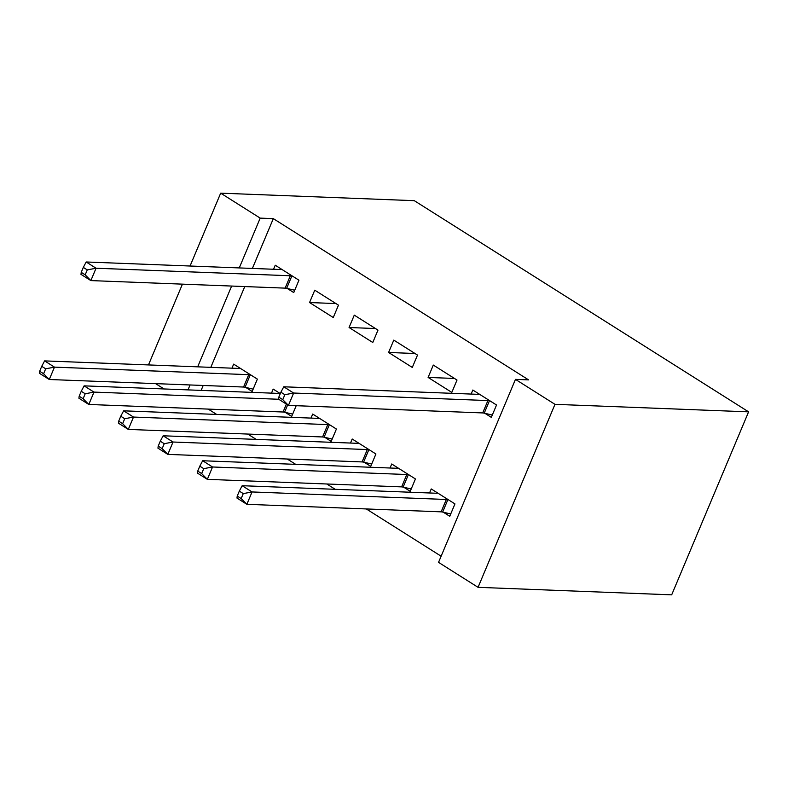<?xml version="1.0" encoding="UTF-8"?>
<svg xmlns="http://www.w3.org/2000/svg" width="788" height="788" viewBox="0 0 788 788"><rect width="100%" height="100%" fill="white"/><g stroke="black" fill="none" stroke-linecap="round" stroke-linejoin="round"><path stroke-width="1.18" d="M208.239 409.1L216.68 414.429M247.757 434.06L256.199 439.389M287.265 459.02L295.717 464.359M326.784 483.98L335.225 489.318M366.302 508.95L441.132 556.21M164.042 388.957L155.591 383.628M252.387 268.432L273.318 218.631L528.59 379.885L515.47 379.373L438.542 562.366L478.06 587.326L671.681 594.841L748.6 411.848L414.291 200.674L220.679 193.159L260.198 218.118L239.256 267.93M285.295 412.4L291.688 416.438L296.199 405.702M271.486 393.133L273.18 389.095L280.311 393.596M338.466 305.163L314.757 290.181L309.556 302.543L333.265 317.525L338.466 305.163M364.322 462.32L370.724 466.358L375.915 453.996L352.206 439.014L350.512 443.053M417.502 355.083L393.793 340.111L388.592 352.472L412.301 367.444L417.502 355.083M443.358 512.239L449.751 516.288L454.952 503.916L431.243 488.944L429.549 492.973M484.935 413.326L491.328 417.374L496.529 405.002L472.82 390.03L471.125 394.059M244.763 286.566L210.81 367.346M203.186 385.47L201.117 390.395M457.01 380.043L433.301 365.071L428.111 377.432L451.82 392.404L457.01 380.043M403.84 487.279L410.233 491.318L415.434 478.956L391.725 463.984L390.03 468.013M377.984 330.123L354.275 315.141L349.074 327.512L372.783 342.484L377.984 330.123M324.814 437.36L331.206 441.398L336.407 429.036L312.698 414.055L310.994 418.093M287.354 288.526L293.757 292.565L298.947 280.203L275.239 265.221L273.544 269.26M245.777 387.43L252.17 391.478L257.371 379.107L233.662 364.135L231.968 368.173M231.642 286.054L197.68 366.834M190.056 384.968L187.987 389.893M220.679 193.159L190.056 266.019M182.432 284.143L148.479 364.933M273.318 218.631L260.198 218.118M515.47 379.373L554.979 404.333L748.6 411.848M478.06 587.326L554.979 404.333M454.499 378.457L428.111 377.432M414.981 353.497L388.592 352.472M375.462 328.537L349.074 327.512M335.954 303.567L309.556 302.543M490.136 400.964L489.417 400.796A5.546 1.389 22.8 0 0 487.91 400.57L293.638 393.035L283.759 386.79L478.03 394.335A5.546 1.389 22.8 0 0 478.966 394.197L479.212 394.069M492.313 415.04L484.226 413.168A5.546 1.389 22.8 0 0 482.709 412.932L288.438 405.396L278.558 399.152L278.814 397.152L282.764 399.654L284.842 394.709L280.892 392.207L278.814 397.152M284.842 394.709L293.638 393.035L288.438 405.396L282.764 399.654M283.759 386.79L280.892 392.207M437.635 492.983L437.389 493.111A5.546 1.389 -157.2 0 1 436.454 493.249L242.172 485.704L252.052 491.948L246.861 504.31L441.132 511.845A5.546 1.389 -157.2 0 1 442.639 512.072L450.736 513.953M241.187 498.558L246.861 504.31L236.981 498.065L237.237 496.066L241.187 498.558L243.265 493.613L239.316 491.121L237.237 496.066M243.265 493.613L252.052 491.948L446.333 499.484A5.546 1.389 -157.2 0 1 447.84 499.71L448.559 499.878M239.316 491.121L242.172 485.704M398.117 468.023L397.871 468.151A5.546 1.389 -157.2 0 1 396.935 468.279L202.664 460.744L212.543 466.988L207.343 479.35L401.614 486.885A5.546 1.389 -157.2 0 1 403.131 487.112L411.218 488.993M201.669 473.598L207.343 479.35L197.463 473.105L197.719 471.106L201.669 473.598L203.747 468.653L199.797 466.161L197.719 471.106M203.747 468.653L212.543 466.988L406.815 474.524A5.546 1.389 -157.2 0 1 408.322 474.75L409.041 474.918M199.797 466.161L202.664 460.744M358.609 443.063L358.353 443.191A5.546 1.389 -157.2 0 1 357.417 443.319L163.146 435.784L173.025 442.019L167.824 454.39L362.096 461.926A5.546 1.389 -157.2 0 1 363.613 462.152L371.7 464.034M162.161 448.638L167.824 454.39L157.945 448.145L158.201 446.146L162.161 448.638L164.239 443.693L160.279 441.201L158.201 446.146M164.239 443.693L173.025 442.019L367.297 449.564A5.546 1.389 -157.2 0 1 368.804 449.79L369.523 449.958M160.279 441.201L163.146 435.784M319.091 418.093L318.844 418.231A5.546 1.389 -157.2 0 1 317.899 418.359L123.627 410.824L133.507 417.059L128.306 429.421L322.587 436.966A5.546 1.389 -157.2 0 1 324.095 437.192L332.181 439.074M122.642 423.678L128.306 429.421L118.436 423.186L118.692 421.186L122.642 423.678L124.721 418.733L120.771 416.231L118.692 421.186M124.721 418.733L133.507 417.059L327.778 424.604A5.546 1.389 -157.2 0 1 329.295 424.831L330.005 424.998M120.771 416.231L123.627 410.824M279.573 393.133L279.326 393.261A5.546 1.389 -157.2 0 1 278.391 393.399L84.109 385.854L93.989 392.099L88.798 404.461L283.069 412.006A5.546 1.389 -157.2 0 1 284.576 412.232L292.663 414.114M83.124 398.718L88.798 404.461L78.918 398.226L79.174 396.216L83.124 398.718L85.203 393.773L81.253 391.272L79.174 396.216M85.203 393.773L93.989 392.099L278.735 399.27M81.253 391.272L84.109 385.854M292.555 276.155L291.836 275.997A5.546 1.389 22.8 0 0 290.329 275.761L96.057 268.225L86.178 261.98L280.449 269.526A5.546 1.389 22.8 0 0 281.385 269.388L281.641 269.26M294.732 290.24L286.645 288.359A5.546 1.389 22.8 0 0 285.128 288.132L90.856 280.587L80.977 274.352L81.233 272.343L85.183 274.845L87.271 269.9L83.311 267.398L81.233 272.343M87.271 269.9L96.057 268.225L90.856 280.587L85.183 274.845M86.178 261.98L83.311 267.398M240.054 368.173L239.808 368.301A5.546 1.389 -157.2 0 1 238.872 368.439L44.601 360.894L54.48 367.139L49.28 379.501L243.551 387.036A5.546 1.389 -157.2 0 1 245.058 387.272L253.155 389.144M43.606 373.758L49.28 379.501L39.4 373.266L39.656 371.256L43.606 373.758L45.684 368.814L41.734 366.312L39.656 371.256M45.684 368.814L54.48 367.139L248.752 374.674A5.546 1.389 -157.2 0 1 250.259 374.901L250.978 375.068M41.734 366.312L44.601 360.894M489.417 400.796L484.226 413.168M487.91 400.57L482.709 412.932M441.132 511.845L446.333 499.484M442.639 512.072L447.84 499.71M401.614 486.885L406.815 474.524M403.131 487.112L408.322 474.75M362.096 461.926L367.297 449.564M363.613 462.152L368.804 449.79M322.587 436.966L327.778 424.604M324.095 437.192L329.295 424.831M283.069 412.006L286.389 404.106M284.576 412.232L287.659 404.904M291.836 275.997L286.645 288.359M290.329 275.761L285.128 288.132M243.551 387.036L248.752 374.674M245.058 387.272L250.259 374.901"/></g></svg>
